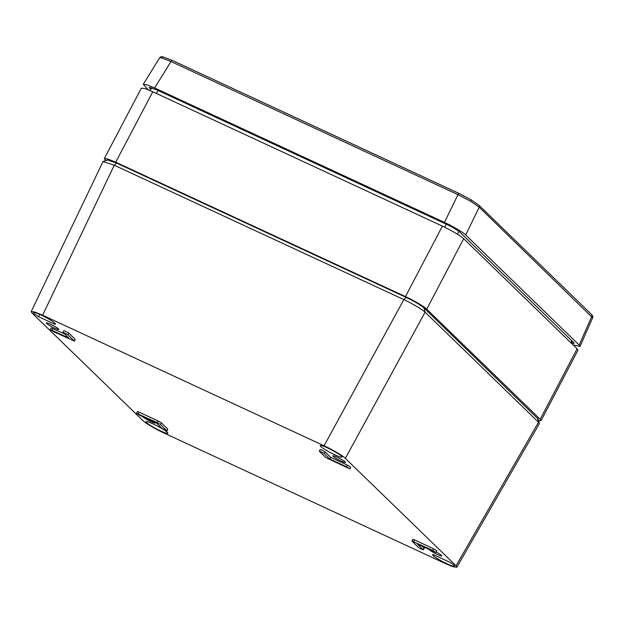 <?xml version="1.0" encoding="UTF-8"?>
<svg xmlns="http://www.w3.org/2000/svg" width="624" height="624" viewBox="0 0 624 624"><rect width="100%" height="100%" fill="white"/><g stroke="black" fill="none" stroke-linecap="round" stroke-linejoin="round"><path stroke-width="0.94" d="M421.629 549.338L423.197 549.658L417.565 544.198L435.997 552.497L432.721 550.423L411.926 541.031L418.47 547.474L421.629 549.338M423.322 549.869L424.219 548.223L422.549 546.515M329.807 459.038L324.184 453.57L321.025 451.706L319.457 451.378L325.884 457.618L349.83 468.874L346.554 466.799L329.807 459.038L330.704 457.376L325.081 451.924L321.89 450.037L320.182 449.491L319.332 451.175M327.647 447.962A12.308 1.482 27.7 0 1 342.022 457.057A12.308 1.482 27.7 0 1 334.604 454.709A12.308 1.482 27.7 0 1 320.229 445.614A12.308 1.482 27.7 0 1 327.647 447.962M153.481 424.102A12.308 1.482 27.7 0 1 167.856 433.196A12.308 1.482 27.7 0 1 160.438 430.849A12.308 1.482 27.7 0 1 146.063 421.754A12.308 1.482 27.7 0 1 153.481 424.102M38.548 316.696A12.308 1.482 27.7 0 1 33.673 312.679A12.308 1.482 27.7 0 1 41.09 315.026A12.308 1.482 27.7 0 1 55.466 324.121A12.308 1.482 27.7 0 1 54.865 324.262L38.548 316.696L39.764 314.426M429.351 549.666A7.098 0.858 -152.3 0 0 437.502 554.564A7.098 0.858 -152.3 0 0 441.776 555.922A7.098 0.858 -152.3 0 0 436.246 552.053M341.164 461.074A7.098 0.858 -152.3 0 0 345.439 462.423A7.098 0.858 -152.3 0 0 337.147 457.181A7.098 0.858 -152.3 0 0 332.873 455.824A7.098 0.858 -152.3 0 0 341.164 461.074M54.6 328.138A7.098 0.858 -152.3 0 0 58.882 329.488A7.098 0.858 -152.3 0 0 50.583 324.246A7.098 0.858 -152.3 0 0 46.309 322.889A7.098 0.858 -152.3 0 0 54.6 328.138M142.787 416.731A7.098 0.858 -152.3 0 0 150.938 421.629A7.098 0.858 -152.3 0 0 155.22 422.986A7.098 0.858 -152.3 0 0 154.666 422.237M435.997 552.497L436.901 550.852L433.586 548.753L414.484 539.893L412.768 539.347L411.926 541.031M64.678 333.965L51.184 327.959L50.341 329.636L53.617 331.711L74.412 341.11L67.868 334.667L63.024 332.272L68.773 337.943L50.341 329.636M74.412 341.11L75.192 339.253L68.765 333.013L63.866 330.587L63.024 332.272M433.22 554.549L449.537 562.115A12.308 1.482 27.7 0 1 454.42 566.132A12.308 1.482 27.7 0 1 442.829 561.725A12.308 1.482 27.7 0 1 432.627 554.689A12.308 1.482 27.7 0 1 433.22 554.549M107.422 160.009L116.727 163.129L406.318 297.476C414.601 301.447 420.49 304.933 423.969 307.913L425.1 312.156L345.353 458.367L456.043 565.789L538.512 422.222L425.1 312.156C420.88 308.623 413.79 304.434 403.837 299.582L114.247 165.243L103.046 161.499L31.2 311.618L32.05 313.03L142.732 420.443C144.667 422.682 156.359 429.593 163.995 433.017L445.474 563.597L453.235 566.764L456.877 567.208L456.043 565.789M345.353 458.367C343.418 456.128 331.726 449.218 324.09 445.793L403.837 299.582L406.318 297.476M116.727 163.129L114.247 165.243L42.611 315.214L324.09 445.793M42.611 315.214L34.804 312.031L31.2 311.618M349.83 468.874L350.735 467.228L347.42 465.13L330.704 457.376M167.006 430.966L167.778 429.109L161.359 422.877L158.168 420.989L139.066 412.121L137.35 411.583L136.508 413.267L139.784 415.334L156.53 423.103L162.162 428.571L167.006 430.966L160.454 424.523L157.303 422.659L136.508 413.267M423.969 307.913L538.099 418.946M55.232 323.536L54.865 324.262M456.877 567.208L539.339 423.673L537.381 417.979M115.713 162.185L405.46 296.603L442.408 226.13L152.786 91.775L115.713 162.185L107.929 159.011L104.302 158.582L105.752 160.579M538.574 420.623L541.039 420.709L540.197 419.289L577.106 348.785L463.687 238.711L426.73 309.176L540.197 419.289M426.73 309.176C424.796 306.938 413.096 300.019 405.46 296.603M104.302 158.582L141.367 88.171L144.799 88.546L152.786 91.775M577.106 348.785L577.949 350.204L541.039 420.709M442.408 226.13C452.377 230.935 459.467 235.123 463.687 238.711M573.035 344.83L580.016 346.484L579.166 345.088L591.778 316.446A1.895 1.739 -45.9 0 0 591.466 314.441C592.675 315.541 593.065 316.664 592.644 317.819L479.232 207.223L470.816 201.357L457.985 194.665L170.96 61.511L161.304 57.775L159.588 57.86C160.251 56.854 161.429 56.542 163.121 56.932L172.247 60.395A1.895 0.71 -65.1 0 1 172.325 60.45L459.186 193.526M459.35 193.604L470.878 199.664A1.895 0.725 -59.4 0 1 470.972 199.696L459.272 193.549A1.895 0.71 -65.1 0 1 459.35 193.604M579.166 345.088L465.683 234.959C463.749 232.713 452.08 225.818 444.444 222.394L154.658 87.961L146.929 84.802L143.27 84.341L148.255 89.801M150.774 89.427L149.128 87.43L156.53 89.778L446.316 224.211C452.79 227.315 457.392 230.038 460.114 232.37L573.596 342.498L574.142 343.411L571.623 343.083M423.197 549.658L424.094 548.012M52.034 330.174L52.892 328.497M74.287 340.899L75.192 339.253M67.868 334.667L68.765 333.013M324.184 453.57L325.081 451.924M346.554 466.799L347.42 465.13M432.721 550.423L433.586 548.753M413.618 541.562L414.484 539.893M166.881 430.755L167.778 429.109M160.454 424.523L161.359 422.877M157.303 422.659L158.168 420.989M138.2 413.798L139.066 412.121M570.898 342.755L571.81 340.766M457.47 234.242L458.819 231.301M444.584 227.167L446.238 224.18M156.445 93.467L158.083 90.503M161.304 57.775A1.895 1.732 -78.3 0 1 163.121 56.932M470.816 201.357A1.895 0.725 -59.4 0 0 470.972 199.696L478.912 205.21A1.895 1.739 -45.9 0 1 479.232 207.223L465.683 234.959M444.444 222.394L457.985 194.665A1.895 0.71 -65.1 0 1 459.272 193.549L172.247 60.395A1.895 0.71 -65.1 0 0 170.96 61.511L154.658 87.961M591.466 314.441L478.912 205.21M150.251 87.376L149.674 88.358M539.347 423.353L538.083 418.907M107.453 160.001L103.061 161.499M572.411 341.351L571.506 343.348M151.749 87.805L150.088 90.566M592.644 317.819L580.016 346.484M159.588 57.86L143.27 84.341"/></g></svg>
